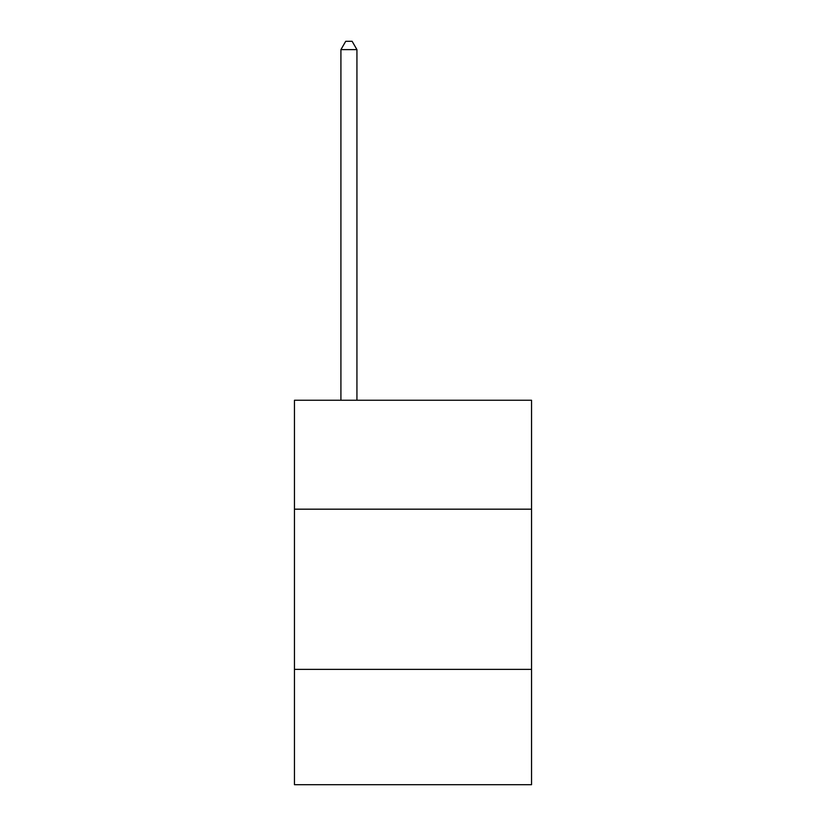 <?xml version="1.0" encoding="UTF-8"?>
<svg xmlns="http://www.w3.org/2000/svg" width="826" height="826" viewBox="0 0 826 826"><rect width="100%" height="100%" fill="white"/><g stroke="black" fill="none" stroke-linecap="round" stroke-linejoin="round"><path stroke-width="1.24" d="M294.459 509.177L531.541 509.177L531.541 400.249L294.459 400.249L294.459 784.7L531.541 784.7L531.541 669.37L294.459 669.37M531.541 669.37L531.541 509.177M356.935 400.249L356.935 49.632L340.911 49.632L340.911 400.249M340.911 49.632L345.722 41.3L352.124 41.3L356.935 49.632"/></g></svg>
